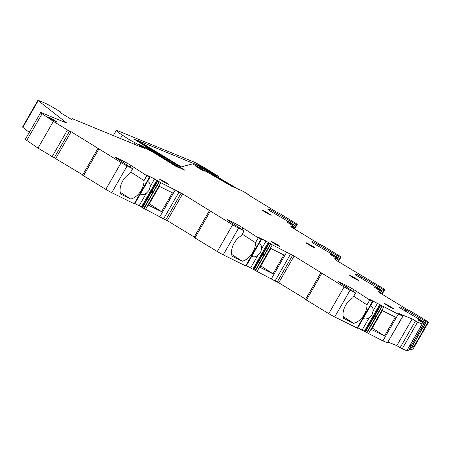<?xml version="1.0" encoding="UTF-8"?>
<svg xmlns="http://www.w3.org/2000/svg" width="451" height="451" viewBox="0 0 451 451"><rect width="100%" height="100%" fill="white"/><g stroke="black" fill="none" stroke-linecap="round" stroke-linejoin="round"><path stroke-width="0.68" d="M82.73 174.875L37.991 148.097L53.359 121.37L67.481 129.967L71.145 131.748L121.178 162.636A6.055 0.35 29.9 0 0 127.114 165.957L132.633 168.702L117.091 158.605A6.055 0.35 29.9 0 1 115.569 157.438A6.055 0.35 29.9 0 1 117.119 158.053L116.877 158.464M53.359 121.37L42.112 113.697A9.082 0.524 29.9 0 1 40.703 112.524A9.082 0.524 29.9 0 1 41.453 112.716L66.799 123.084L38.222 100.629A6.055 0.35 29.9 0 1 37.918 100.302A6.055 0.35 29.9 0 1 38.414 100.426L44.886 103.082A9.082 0.524 29.9 0 1 55.366 108.792L60.502 111.916L60.462 112.716L71.985 119.724L72.03 118.681L71.574 119.476L72.036 118.664A9.082 0.524 29.9 0 0 72.03 118.681M128.236 141.772L129.414 139.725L139.32 145.154A6.055 0.35 29.9 0 0 140.56 145.617A6.055 0.35 29.9 0 0 139.258 144.591L150.984 150.589L179.481 168.065L175.76 166.233L153.785 152.669L142.95 146.767L140.718 145.848L144.991 148.452L139.641 146.445L73.474 119.16A9.082 0.524 29.9 0 0 72.036 118.664M129.414 139.725L122.368 135.153L120.406 138.564M199.624 166.323L199.894 165.855L214.056 174.261L218.318 176.24L207.11 169.288A12.109 0.699 29.9 0 0 193.135 161.672L118.263 130.987A24.219 1.392 29.9 0 0 116.279 130.48A24.219 1.392 29.9 0 0 122.368 135.153M199.894 165.855L196.489 164.463L237.654 188.884L240.191 189.927A6.055 0.35 29.9 0 1 247.182 193.733L249.51 195.232L249.352 195.497M294.091 228.713L296.403 224.688L297.215 224.474A6.055 0.35 29.9 0 0 297.237 224.457A6.055 0.35 29.9 0 0 294.221 222.36L279.97 213.684L276.305 211.902L247.796 194.55L249.51 195.232M296.403 224.688L274.439 211.964A6.055 0.35 29.9 0 0 268.734 209.061L267.877 209.292A6.055 0.35 29.9 0 0 267.855 209.303A6.055 0.35 29.9 0 0 272.63 212.449L294.593 225.179L293.088 224.711L292.637 225.5M286.757 221.96L287.738 221.695L293.088 224.711M286.751 221.965L292.806 225.652L290.72 226.216L293.246 227.84L293.094 228.105M337.827 261.321L340.139 257.295L340.956 257.076A6.055 0.35 29.9 0 0 340.973 257.064A6.055 0.35 29.9 0 0 337.962 254.962L323.705 246.291L320.047 244.504L291.532 227.157L293.246 227.84M340.139 257.295L318.175 244.572A6.055 0.35 29.9 0 0 312.47 241.668L311.613 241.899A6.055 0.35 29.9 0 0 311.596 241.911A6.055 0.35 29.9 0 0 316.371 245.056L338.335 257.78L336.829 257.318L336.378 258.107M381.569 293.928L383.88 289.903L384.692 289.683A6.055 0.35 29.9 0 0 384.714 289.672A6.055 0.35 29.9 0 0 381.698 287.569L335.273 259.765L336.987 260.447L334.456 258.823L336.547 258.26L330.493 254.567L331.479 254.302L336.829 257.318M383.88 289.903L361.916 277.173A6.055 0.35 29.9 0 0 356.211 274.276L355.354 274.501A6.055 0.35 29.9 0 0 355.332 274.518A6.055 0.35 29.9 0 0 360.107 277.664L382.07 290.388L380.565 289.925L380.114 290.709M374.234 287.174L375.215 286.909L380.565 289.925M374.229 287.174L380.283 290.867L378.197 291.431L380.723 293.049L380.571 293.319M423.686 326.693L424.831 327.358L427.616 322.51L428.433 322.29A6.055 0.35 29.9 0 0 428.45 322.279A6.055 0.35 29.9 0 0 425.44 320.176L411.182 311.506L407.524 309.719L379.009 292.372L380.723 293.049M427.616 322.51L405.652 309.781A6.055 0.35 29.9 0 0 399.947 306.877L399.09 307.108A6.055 0.35 29.9 0 0 399.073 307.125A6.055 0.35 29.9 0 0 403.848 310.271L425.812 322.995L424.306 322.533L423.85 323.316M369.747 300.016L354.204 289.92A6.055 0.35 29.9 0 0 346.774 285.669L340.071 282.337A6.055 0.35 29.9 0 0 338.521 281.723A6.055 0.35 29.9 0 0 340.043 282.89L355.585 292.987L352.8 297.835A15.137 10.362 123 0 0 343.6 318.361L353.708 323.378A15.137 10.362 123 0 0 366.956 304.865L369.747 300.016L372.932 301.55L369.386 299.205L398.25 314.172L402.985 316.089L398.752 313.434L412.169 318.93L417.587 322.099L422.17 323.976L424.025 323.474L417.97 319.782L418.956 319.517L424.306 322.533M258.271 237.874L242.728 227.778A6.055 0.35 29.9 0 0 235.298 223.527L228.595 220.195A6.055 0.35 29.9 0 0 227.045 219.581A6.055 0.35 29.9 0 0 228.567 220.748L244.109 230.844L241.324 235.693A15.137 10.362 123 0 0 232.124 256.213L242.232 261.236A15.137 10.362 123 0 0 255.48 242.723L258.271 237.874L261.456 239.408L257.91 237.063L266.051 241.06L272.319 244.848L294.097 256.038L344.13 286.926A6.055 0.35 29.9 0 0 350.066 290.247L355.585 292.987M132.633 168.702L129.849 173.55A15.137 10.362 123 0 0 120.648 194.071L130.756 199.088A15.137 10.362 123 0 0 144.004 180.58L146.795 175.732L149.98 177.266L146.434 174.92L154.575 178.912L160.844 182.706L182.621 193.891L232.654 224.784A6.055 0.35 29.9 0 0 238.59 228.105L244.109 230.844M146.795 175.732L131.252 165.635A6.055 0.35 29.9 0 0 123.822 161.379L117.119 158.053M268.633 213.481A5.147 0.299 29.9 0 0 262.273 210.138A5.147 0.299 29.9 0 0 264.833 211.925A5.147 0.299 29.9 0 0 271.192 215.268A5.147 0.299 29.9 0 0 268.633 213.481M312.374 246.088A5.147 0.299 29.9 0 0 306.009 242.745A5.147 0.299 29.9 0 0 308.569 244.532A5.147 0.299 29.9 0 0 314.933 247.875A5.147 0.299 29.9 0 0 312.374 246.088M356.11 278.695A5.147 0.299 29.9 0 0 349.75 275.352A5.147 0.299 29.9 0 0 352.31 277.139A5.147 0.299 29.9 0 0 358.669 280.483A5.147 0.299 29.9 0 0 356.11 278.695M54.47 120.383A5.147 0.299 29.9 0 0 48.11 117.04A5.147 0.299 29.9 0 0 50.67 118.827A5.147 0.299 29.9 0 0 57.035 122.17A5.147 0.299 29.9 0 0 54.47 120.383M165.945 182.525A5.147 0.299 29.9 0 0 159.586 179.182A5.147 0.299 29.9 0 0 162.146 180.969A5.147 0.299 29.9 0 0 168.511 184.312A5.147 0.299 29.9 0 0 165.945 182.525M277.421 244.673A5.147 0.299 29.9 0 0 271.062 241.324A5.147 0.299 29.9 0 0 273.622 243.112A5.147 0.299 29.9 0 0 279.986 246.46A5.147 0.299 29.9 0 0 277.421 244.673M390.729 306.838A5.147 0.299 29.9 0 0 384.365 303.495A5.147 0.299 29.9 0 0 386.93 305.282A5.147 0.299 29.9 0 0 393.289 308.625A5.147 0.299 29.9 0 0 390.729 306.838M201.907 169.311A5.147 0.299 29.9 0 0 195.542 165.968A5.147 0.299 29.9 0 0 198.107 167.749A5.147 0.299 29.9 0 0 204.466 171.098A5.147 0.299 29.9 0 0 201.907 169.311M195.948 164.474L137.29 140.222L181.302 166.904L192.402 163.922L193.22 164.254A6.055 0.35 29.9 0 1 198.446 167.017L231.532 186.19L235.191 187.853L195.948 164.474L195.446 165.348M135.723 139.793L134.235 139.156L142.939 144.703A12.109 0.699 29.9 0 1 146.66 147.438L180.964 168.386L185.034 170.337L183.467 169.243A6.055 0.35 29.9 0 1 180.451 167.141A6.055 0.35 29.9 0 1 180.473 167.129L135.593 140.019M127.114 165.957L111.747 192.684A6.055 0.35 -150.1 0 1 105.81 189.364L82.572 175.14L97.94 148.418M111.747 192.684L134.567 203.931M157.867 180.919L142.499 207.64L134.894 203.497M142.499 207.64L163.589 218.831L178.957 192.109M194.206 237.017L167.253 220.618L163.589 218.831M210.318 211.192L194.95 237.914L194.048 237.288L209.416 210.561M194.95 237.914L217.286 251.506A6.055 0.35 -150.1 0 0 223.222 254.826L246.043 266.073M269.343 243.061L253.975 269.788L246.37 265.639M253.975 269.788L275.065 280.979L290.433 254.251M305.682 299.16L278.729 282.76L275.065 280.979M321.794 273.334L306.426 300.062L305.524 299.43L320.892 272.708M306.426 300.062L328.762 313.648A6.055 0.35 -150.1 0 0 334.698 316.968L357.519 328.215M380.819 305.209L365.451 331.93L357.846 327.781M365.451 331.93L382.882 340.894L387.465 342.771L402.833 316.05M402.985 316.089L387.465 342.771M417.587 322.099L402.224 348.82L396.801 345.652L388.046 342.067M402.224 348.82L406.808 350.698L408.657 350.196L424.019 323.48L408.657 350.196M424.577 322.679L409.136 349.362M409.215 349.407L410.094 349.813L413.065 349.018A6.055 0.35 -150.1 0 0 413.082 349.001A6.055 0.35 -150.1 0 1 413.082 349.001L428.45 322.279M29.281 132.391L22.86 127.351A6.055 0.35 -150.1 0 1 22.55 127.024L37.918 100.302M37.991 148.097L26.744 140.419A9.082 0.524 -150.1 0 1 25.341 139.252L40.703 112.524M175.298 189.882L159.93 216.604M172.406 192.825L159.366 186.353L148.52 205.216L161.559 211.688L172.406 192.825M120.203 192.233L130.756 199.088M130.756 171.972L144.004 180.58M161.559 211.688L149.354 203.762M147.528 181.522A7.267 4.972 -57 0 1 148.368 181.916A7.267 4.972 -57 0 1 150.104 186.691L149.078 190.361L146.395 193.146A7.267 4.972 -57 0 1 140.453 194.105A7.267 4.972 -57 0 1 140.34 194.026M152.511 191.512C151.914 193.175 151.654 193.366 151.739 192.092L152.511 191.512M182.621 193.891L167.253 220.618M286.774 252.024L271.406 278.752M283.882 254.967L270.842 248.495L259.996 267.358L273.035 273.836L283.882 254.967M231.679 254.381L242.232 261.236M242.232 234.114L255.48 242.723M273.035 273.836L260.83 265.904M259.004 243.67A7.267 4.972 -57 0 1 259.844 244.064A7.267 4.972 -57 0 1 261.58 248.834L260.554 252.504L257.871 255.289A7.267 4.972 -57 0 1 251.929 256.247A7.267 4.972 -57 0 1 251.816 256.174M263.987 253.659C263.39 255.317 263.13 255.508 263.215 254.234L263.987 253.659M294.097 256.038L278.729 282.76M398.25 314.172L382.882 340.894M395.358 317.115L382.318 310.638L371.472 329.501L384.511 335.978L395.358 317.115M343.155 316.523L353.708 323.378M353.708 296.256L366.956 304.865M411.149 345.765L421.995 326.902L420.332 327.347L409.485 346.21L411.149 345.765L410.094 345.156M425.812 322.995L423.021 327.843A15.137 0.868 120.1 0 0 412.056 347.293L413.347 346.943A15.137 0.868 120.1 0 0 424.831 327.358M412.462 346.43L413.347 346.943M422.17 323.976L406.808 350.698M412.169 318.93L396.801 345.652M380.61 292.936L382.07 290.388M336.869 260.328L338.335 257.78M293.133 227.721L294.593 225.179M133.846 144.072L134.545 142.849M142.172 145.786L141.862 146.321M150.984 150.589L150.741 151.012M140.718 145.848L140.323 146.536M384.511 335.978L372.306 328.046M370.48 305.812A7.267 4.972 -57 0 1 371.32 306.206A7.267 4.972 -57 0 1 373.056 310.976L372.03 314.646L369.346 317.431A7.267 4.972 -57 0 1 363.405 318.395A7.267 4.972 -57 0 1 363.292 318.316M375.463 315.801C374.866 317.459 374.606 317.651 374.691 316.377L375.463 315.801M71.145 131.748L55.777 158.476M194.11 163.487L193.58 164.412M98.842 149.05L83.474 175.772M121.178 162.636L105.81 189.364M52.113 156.689L67.481 129.967M145.476 209.427L160.844 182.706M134.15 203.807L149.512 177.08M123.822 161.379L123.157 162.546M131.252 165.635L130.345 167.214M154.575 178.912L150.104 186.691M146.395 193.146L139.207 205.639M156.801 180.191L141.434 206.913M157.41 180.586L142.048 207.308M159.045 181.702L143.677 208.424M159.344 181.877L143.976 208.604M232.654 224.784L217.286 251.506M165.686 219.975L181.054 193.254M238.59 228.105L223.222 254.826M256.952 271.57L272.319 244.848M245.626 265.949L260.988 239.222M228.595 220.195L228.353 220.607M235.298 223.527L234.633 224.688M242.728 227.778L241.821 229.356M266.051 241.06L261.58 248.834M257.871 255.289L250.683 267.781M268.277 242.334L252.91 269.055M268.886 242.728L253.524 269.456M270.521 243.844L255.153 270.572M270.82 244.025L255.452 270.747M344.13 286.926L328.762 313.648M277.162 282.117L292.53 255.396M350.066 290.247L334.698 316.968M368.428 333.717L383.795 306.99M357.102 328.091L372.464 301.369M340.071 282.337L339.828 282.754M346.774 285.669L346.109 286.83M354.204 289.92L353.296 291.498M405.652 309.781L404.992 310.931M399.947 306.877L399.547 307.576M428.433 322.29L413.065 349.018M410.094 349.813L425.462 323.091M418.956 319.517L418.551 320.216M420.665 320.385L420.202 321.191M421.527 320.887L421.071 321.681M422.502 321.478L422.074 322.223M415.495 320.954L400.127 347.676M379.5 292.225L380.278 290.872L379.505 292.225M384.692 289.683L382.076 294.238L384.714 289.672M380.402 292.789L381.726 290.483M361.916 277.173L361.251 278.323M356.211 274.276L355.811 274.969M375.215 286.909L374.815 287.608M376.929 287.777L376.467 288.584M377.791 288.279L377.335 289.074M378.761 288.871L378.338 289.615M380.841 290.072L379.579 292.271M336.547 258.26L335.764 259.618L336.542 258.265M340.956 257.076L338.335 261.631L340.973 257.064M336.66 260.182L337.985 257.876M318.175 244.572L317.515 245.722M312.47 241.668L312.069 242.362M331.479 254.302L331.073 255.001M333.188 255.176L332.725 255.976M334.05 255.672L333.593 256.467M335.025 256.264L334.597 257.008M337.1 257.47L335.837 259.663M292.806 225.652L292.028 227.016L292.8 225.658M297.215 224.474L294.599 229.023M292.925 227.575L294.249 225.269M274.439 211.964L273.774 213.114M268.734 209.061L268.334 209.754M287.738 221.695L287.338 222.394M289.452 222.569L288.99 223.369M290.314 223.065L289.858 223.859M291.284 223.657L290.861 224.401M293.364 224.863L292.101 227.062M214.056 174.261L213.791 174.729M215.894 175.247L215.584 175.789M218.318 176.24L217.816 177.113M139.32 145.154L138.778 146.096M22.86 127.351L38.222 100.629M26.744 140.419L42.112 113.697M377.526 303.202L373.056 310.976M369.346 317.431L362.159 329.923M379.753 304.476L364.385 331.203M380.362 304.87L365 331.598M381.997 305.992L366.629 332.714M382.296 306.167L366.928 332.889M54.21 157.833L69.578 131.106M179.594 166.487L179.143 167.276M183.253 169.61L183.467 169.243M134.612 203.987L149.98 177.266M246.088 266.129L261.456 239.408M297.237 224.457L294.604 229.029M218.464 176.279L217.94 177.192M113.302 135.655L116.279 130.48M140.086 146.44L140.56 145.617M357.564 328.277L372.932 301.55M180.056 167.834L180.451 167.141"/></g></svg>
